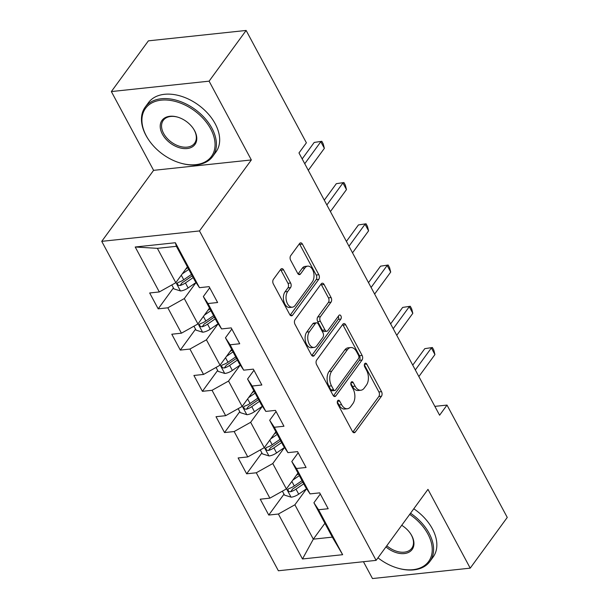 <?xml version="1.0" encoding="UTF-8"?>
<svg xmlns="http://www.w3.org/2000/svg" width="609" height="609" viewBox="0 0 609 609"><rect width="100%" height="100%" fill="white"/><g stroke="black" fill="none" stroke-linecap="round" stroke-linejoin="round"><path stroke-width="0.91" d="M337.706 400.684A2.299 1.393 83.9 0 0 337.66 403.896L352.444 431.469A3.281 1.994 83.9 0 0 354.248 432.74A3.281 1.994 83.9 0 0 355.291 432.07L381.462 396.231A3.281 1.994 83.9 0 0 381.531 391.648L366.74 364.075A2.299 1.393 83.9 0 0 365.484 363.185A2.299 1.393 83.9 0 0 364.753 363.649A2.299 1.393 83.9 0 0 364.707 366.862L366.618 370.432A10.505 6.379 83.9 0 1 366.42 385.109L364.235 388.093A10.505 6.379 83.9 0 1 360.893 390.232A10.505 6.379 83.9 0 1 355.131 386.159L353.22 382.589A2.299 1.393 83.9 0 0 351.956 381.698A2.299 1.393 83.9 0 0 351.226 382.17A2.299 1.393 83.9 0 0 351.18 385.383L353.098 388.945A10.505 6.379 83.9 0 1 352.893 403.622L350.715 406.606A10.505 6.379 83.9 0 1 347.374 408.753A10.505 6.379 83.9 0 1 341.611 404.68L339.693 401.11A2.299 1.393 83.9 0 0 338.437 400.22A2.299 1.393 83.9 0 0 337.706 400.684M283.588 269.901A3.281 1.994 83.9 0 0 281.792 268.63A3.281 1.994 83.9 0 0 280.741 269.3L273.403 279.356A3.281 1.994 83.9 0 0 273.334 283.939L289.755 314.564A3.281 1.994 83.9 0 0 291.559 315.835A3.281 1.994 83.9 0 0 292.602 315.165L318.781 279.325A3.281 1.994 83.9 0 0 318.842 274.743L302.422 244.118A3.281 1.994 83.9 0 0 300.625 242.846A3.281 1.994 83.9 0 0 299.575 243.516L290.706 255.658A3.281 1.994 83.9 0 0 290.645 260.249L297.672 273.35A3.281 1.994 83.9 0 0 299.476 274.621A3.281 1.994 83.9 0 0 300.519 273.951L304.919 267.93A8.777 5.336 83.9 0 1 307.705 266.141A8.777 5.336 83.9 0 1 313.445 271.797A8.777 5.336 83.9 0 1 312.356 281.815L295.129 305.413A8.777 5.336 83.9 0 1 292.335 307.202A8.777 5.336 83.9 0 1 286.603 301.546A8.777 5.336 83.9 0 1 287.684 291.528L290.554 287.593A3.281 1.994 83.9 0 0 290.615 283.01L283.588 269.901L280.947 270.183A3.281 1.994 83.9 0 0 280.536 269.581M251.342 159.946L209.1 81.164L246.135 30.45L148.39 40.849L111.356 91.563L153.597 170.345L101.741 241.347L199.486 230.94L251.342 159.946L153.597 170.345M363.444 561.711L372.472 578.55L470.217 568.151L427.975 489.362L376.118 560.364L199.486 230.94M470.217 568.151L507.259 517.437L447.006 405.076L434.856 406.37M246.135 30.45L306.388 142.81L298.973 152.95L439.599 415.216L447.006 405.076M316.672 360.064A3.281 1.994 83.9 0 0 316.611 364.646L333.032 395.271A3.281 1.994 83.9 0 0 334.836 396.543A3.281 1.994 83.9 0 0 335.879 395.873L362.05 360.033A3.281 1.994 83.9 0 0 362.119 355.443L345.699 324.825A3.281 1.994 83.9 0 0 343.895 323.554A3.281 1.994 83.9 0 0 342.852 324.224L316.672 360.064M311.397 354.918L294.977 324.293A3.281 1.994 83.9 0 1 295.038 319.71L321.217 283.87A3.281 1.994 83.9 0 1 322.26 283.2A3.281 1.994 83.9 0 1 324.064 284.472L331.09 297.573A3.281 1.994 83.9 0 1 331.022 302.163L320.41 316.695A3.281 1.994 83.9 0 0 320.349 321.286L325.008 329.979A3.281 1.994 83.9 0 0 326.812 331.25A3.281 1.994 83.9 0 0 327.855 330.58L338.909 315.447A2.299 1.393 83.9 0 1 339.639 314.982A2.299 1.393 83.9 0 1 341.139 316.459A2.299 1.393 83.9 0 1 340.85 319.086L314.244 355.519A3.281 1.994 83.9 0 1 313.193 356.189A3.281 1.994 83.9 0 1 311.397 354.918M101.741 241.347L278.374 570.762L376.118 560.364M173.428 287.958L158.18 308.839L167.818 307.811L181.429 333.192L171.784 334.219L180.294 350.084L189.932 349.056L203.543 374.436L193.898 375.464L202.409 391.321L212.046 390.3L225.657 415.681L216.012 416.708L224.523 432.565L234.161 431.545L247.772 456.925L238.127 457.945L246.637 473.81L256.275 472.782L269.886 498.162L260.241 499.19L268.752 515.054L278.389 514.026L302.49 558.971L342.646 554.7L332.331 537.138L313.909 502.768L320.296 494.013M158.18 308.839L149.669 292.975L159.314 291.947L135.213 247.003L175.369 242.732L199.47 287.676L209.108 286.649L217.619 302.513L207.973 303.541L221.585 328.921L231.222 327.893L239.733 343.758L230.088 344.785L243.699 370.165L253.344 369.138L261.847 385.002L252.202 386.03L265.813 411.41L275.458 410.382L283.961 426.247L274.316 427.267L287.928 452.647L297.573 451.627L306.076 467.484L296.431 468.511L310.042 493.891L319.687 492.864L328.19 508.728L318.545 509.756L342.646 554.7M209.519 308.078L197.925 323.958L184.314 298.57L196.045 282.515M209.724 287.798L203.337 296.553L216.941 321.933L221.585 328.921M184.314 298.57L167.818 307.811M197.925 323.958L181.429 333.192M207.973 303.541L203.337 296.553M231.633 349.322L220.039 365.194L206.428 339.814L218.159 323.76M231.839 329.043L225.452 337.789L239.055 363.177L243.699 370.165M206.428 339.814L189.932 349.056M220.039 365.194L203.543 374.436M230.088 344.785L225.452 337.789M253.747 390.567L242.154 406.439L228.542 381.059L240.273 365.004M253.953 370.287L247.566 379.034L261.17 404.414L265.813 411.41M228.542 381.059L212.046 390.3M242.154 406.439L225.657 415.681M252.202 386.03L247.566 379.034M275.862 431.811L264.268 447.684L250.657 422.303L262.388 406.249M276.067 411.524L269.68 420.279L283.284 445.659L287.928 452.647M250.657 422.303L234.161 431.545M264.268 447.684L247.772 456.925M274.316 427.267L269.68 420.279M297.976 473.056L286.382 488.928L272.771 463.548L284.502 447.486M298.182 452.769L291.795 461.523L305.398 486.903L310.042 493.891M272.771 463.548L256.275 472.782M286.382 488.928L269.886 498.162M296.431 468.511L291.795 461.523M324.909 523.283L313.315 539.163L294.885 504.792L306.616 488.73M294.885 504.792L278.389 514.026M332.331 537.138L313.315 539.163L302.49 558.971M318.545 509.756L313.909 502.768M209.1 81.164L111.356 91.563M199.47 287.676L194.827 280.688L176.397 246.318L157.381 248.343L175.811 282.713L187.405 266.833M175.369 242.732L176.397 246.318M157.381 248.343L135.213 247.003M175.811 282.713L159.314 291.947M284 494.181L268.752 515.054M261.885 452.936L246.637 473.81M239.771 411.692L224.523 432.565M217.657 370.447L202.409 391.321M195.542 329.203L180.294 350.084M337.295 401.833L338.969 404.962A10.505 6.379 83.9 0 0 344.732 409.035L347.374 408.753M360.893 390.232L358.252 390.514A10.505 6.379 83.9 0 1 352.489 386.441L350.814 383.32M352.855 432.07L378.821 396.512A3.281 1.994 83.9 0 0 378.889 391.93L364.342 364.799M333.443 395.873L359.409 360.315A3.281 1.994 83.9 0 0 359.477 355.725L343.057 325.107A3.281 1.994 83.9 0 0 342.646 324.506M333.534 389.623A2.299 1.393 83.9 0 0 334.798 390.514A2.299 1.393 83.9 0 0 335.529 390.049L358.503 358.587A2.299 1.393 83.9 0 0 358.549 355.382L356.531 351.614A10.505 6.379 83.9 0 0 350.769 347.541A10.505 6.379 83.9 0 0 347.427 349.68L331.722 371.185A10.505 6.379 83.9 0 0 331.517 385.862L333.534 389.623L330.893 389.905A2.299 1.393 83.9 0 0 332.156 390.795L334.798 390.514M350.769 347.541L348.127 347.823A10.505 6.379 83.9 0 0 344.785 349.962L347.427 349.68M330.893 389.905L328.875 386.144A10.505 6.379 83.9 0 1 329.081 371.467L344.785 349.962M326.812 331.25L324.163 331.532A3.281 1.994 83.9 0 1 322.367 330.261L317.708 321.567A3.281 1.994 83.9 0 1 317.769 316.977L328.38 302.445A3.281 1.994 83.9 0 0 328.449 297.854L321.415 284.753A3.281 1.994 83.9 0 0 321.012 284.152M311.8 355.519L338.208 319.36A2.299 1.393 83.9 0 0 338.315 316.261M309.395 331.783A8.777 5.336 83.9 0 0 308.314 341.801A8.777 5.336 83.9 0 0 314.046 347.45A8.777 5.336 83.9 0 0 316.84 345.661L322.907 337.348A3.281 1.994 83.9 0 0 322.968 332.765L318.309 324.072A3.281 1.994 83.9 0 0 316.505 322.8A3.281 1.994 83.9 0 0 315.462 323.47L309.395 331.783L306.753 332.057A8.777 5.336 83.9 0 0 305.672 342.083A8.777 5.336 83.9 0 0 311.405 347.731L314.046 347.45M316.505 322.8L313.863 323.082A3.281 1.994 83.9 0 0 312.82 323.744L315.462 323.47M306.753 332.057L312.82 323.744M292.335 307.202L289.694 307.484A8.777 5.336 83.9 0 1 283.961 301.828A8.777 5.336 83.9 0 1 285.042 291.81L287.912 287.874A3.281 1.994 83.9 0 0 287.973 283.292L280.947 270.183M307.705 266.141L305.063 266.422A8.777 5.336 83.9 0 0 302.277 268.211L304.919 267.93M298.083 273.951L302.277 268.211M290.166 315.165L316.14 279.607A3.281 1.994 83.9 0 0 316.2 275.024L299.78 244.399A3.281 1.994 83.9 0 0 299.369 243.798M282.386 491.166L284.502 495.117L291.201 497.195A8.861 3.913 -28.2 0 0 298.699 494.165L306.609 488.722M292.822 480.113L299.346 475.614M296.332 475.302L298.41 473.871M302.041 480.638L294.299 485.967A8.861 3.913 151.8 0 1 288.971 488.54L288.034 489.172L288.164 490.702L289.146 491.554L290.676 491.714A8.861 3.913 -28.2 0 0 296.004 489.141L303.746 483.812M302.81 482.069L294.185 487.999A4.514 1.994 151.8 0 1 292.807 488.799L290.676 491.714M415.323 369.945L431.385 347.952L434.933 354.567L418.87 376.552M412.75 365.134L424.785 348.66L432.39 347.511L433.814 350.152L434.933 354.567M424.785 348.66L432.39 347.511M377.976 557.821A40.795 26.933 -143.9 0 0 397.426 568.037A40.795 26.933 -143.9 0 0 427.899 534.017A40.795 26.933 -143.9 0 0 409.697 514.384M410.535 513.242A41.8 27.595 36.1 0 1 429.139 533.324A41.8 27.595 36.1 0 1 429.87 561.49A41.8 27.595 36.1 0 1 397.913 568.182L397.426 568.037M401.727 525.293A20.401 13.467 36.1 0 1 410.512 533.629A20.401 13.467 36.1 0 1 411.783 535.73A20.401 13.467 36.1 0 1 408.152 552.591A20.401 13.467 36.1 0 1 385.946 546.912M386.784 545.763A19.397 12.804 -143.9 0 0 411.775 548.275A19.397 12.804 -143.9 0 0 411.433 535.204A19.397 12.804 -143.9 0 0 410.367 533.415M413.793 508.781A41.8 27.595 36.1 0 1 432.398 528.856A41.8 27.595 36.1 0 1 433.128 557.029L429.87 561.49M146.267 135.837A40.795 26.933 -143.9 0 0 148.817 140.047A40.795 26.933 -143.9 0 0 180.249 163.006A40.795 26.933 -143.9 0 0 210.722 128.986A40.795 26.933 -143.9 0 0 161.202 100.158A40.795 26.933 -143.9 0 0 146.267 135.837M148.817 140.047L148.527 139.628A41.8 27.595 36.1 0 1 145.916 135.32A41.8 27.595 36.1 0 1 145.178 107.146A41.8 27.595 36.1 0 1 178.125 100.759A41.8 27.595 36.1 0 1 211.962 128.293A41.8 27.595 36.1 0 1 212.693 156.46A41.8 27.595 36.1 0 1 180.736 163.151L180.249 163.006M162.382 134.125A20.401 13.467 36.1 0 1 177.615 117.111A20.401 13.467 36.1 0 1 193.335 128.598A20.401 13.467 36.1 0 1 194.606 130.699A20.401 13.467 36.1 0 1 187.138 148.543A20.401 13.467 36.1 0 1 162.382 134.125M177.866 117.187A19.397 12.804 -143.9 0 0 163.273 120.361A19.397 12.804 -143.9 0 0 163.615 133.432A19.397 12.804 -143.9 0 0 179.312 146.206A19.397 12.804 -143.9 0 0 194.598 143.244A19.397 12.804 -143.9 0 0 194.263 130.174A19.397 12.804 -143.9 0 0 193.19 128.385M145.178 107.146L148.444 102.685A41.8 27.595 36.1 0 1 181.391 96.298A41.8 27.595 36.1 0 1 215.221 123.825A41.8 27.595 36.1 0 1 215.951 151.999L212.693 156.46M260.271 449.922L262.388 453.872L269.087 455.958A8.861 3.913 -28.2 0 0 276.585 452.921L284.494 447.478M270.708 438.868L277.232 434.377M274.217 434.057L276.296 432.626M279.927 439.394L272.185 444.722A8.861 3.913 151.8 0 1 266.856 447.295L265.92 447.935L266.049 449.457L267.031 450.317L268.561 450.47A8.861 3.913 -28.2 0 0 273.89 447.897L281.632 442.568M280.696 440.825L272.071 446.755A4.514 1.994 151.8 0 1 270.693 447.554L268.561 450.47M238.157 408.677L240.273 412.628L246.972 414.714A8.861 3.913 -28.2 0 0 254.471 411.676L262.38 406.233M248.594 397.624L255.118 393.132M252.103 392.82L254.181 391.381M257.813 398.157L250.071 403.478A8.861 3.913 151.8 0 1 244.742 406.058L243.806 406.69L243.935 408.213L244.917 409.073L246.447 409.225A8.861 3.913 -28.2 0 0 251.776 406.652L259.518 401.323M258.581 399.58L249.956 405.51A4.514 1.994 151.8 0 1 248.579 406.31L246.447 409.225M393.208 328.7L409.271 306.715L412.818 313.323L396.756 335.308M390.635 323.889L402.663 307.416L410.276 306.266L411.699 308.915L412.818 313.323M402.663 307.416L410.276 306.266M371.094 287.456L387.157 265.471L390.704 272.078L374.642 294.063M368.521 282.645L380.549 266.171L388.161 265.022L389.585 267.671L390.704 272.078M380.549 266.171L388.161 265.022M216.043 367.44L218.159 371.391L224.858 373.469A8.861 3.913 -28.2 0 0 232.356 370.432L240.266 364.989M226.479 356.379L233.003 351.888M229.989 351.576L232.067 350.145M235.698 356.912L227.956 362.241A8.861 3.913 151.8 0 1 222.628 364.814L221.691 365.446L221.821 366.968L222.803 367.828L224.333 367.988A8.861 3.913 -28.2 0 0 229.662 365.408L237.403 360.079M236.467 358.336L227.842 364.273A4.514 1.994 151.8 0 1 226.464 365.065L224.333 367.988M193.928 326.196L196.045 330.147L202.744 332.225A8.861 3.913 -28.2 0 0 210.242 329.187L218.151 323.744M204.358 315.135L210.889 310.643M207.875 310.331L209.953 308.9M213.584 315.668L205.842 320.996A8.861 3.913 151.8 0 1 200.513 323.569L199.577 324.201L199.706 325.724L200.688 326.584L202.218 326.744A8.861 3.913 -28.2 0 0 207.547 324.171L215.289 318.842M214.353 317.091L205.728 323.029A4.514 1.994 151.8 0 1 204.35 323.821L202.218 326.744M171.814 284.951L173.93 288.902L180.629 290.98A8.861 3.913 -28.2 0 0 188.128 287.95L196.037 282.5M182.243 273.898L188.775 269.399M185.76 269.087L187.838 267.656M191.47 274.423L183.728 279.752A8.861 3.913 151.8 0 1 178.399 282.325L177.463 282.957L177.592 284.479L178.574 285.339L180.104 285.499A8.861 3.913 -28.2 0 0 185.433 282.926L193.167 277.597M192.238 275.847L183.613 281.784A4.514 1.994 151.8 0 1 182.236 282.576L180.104 285.499M348.98 246.211L365.042 224.226L368.59 230.834L352.527 252.826M346.407 241.408L358.435 224.927L366.047 223.785L367.471 226.426L368.59 230.834M358.435 224.927L366.047 223.785M326.866 204.974L342.928 182.982L346.475 189.589L330.413 211.582M324.293 200.163L336.32 183.682L343.933 182.54L345.356 185.182L346.475 189.589M336.32 183.682L343.933 182.54M304.751 163.73L320.814 141.737L324.361 148.345L308.299 170.337M302.178 158.919L314.206 142.437L321.818 141.296L323.242 143.937L324.361 148.345M314.206 142.437L321.818 141.296M338.969 404.962L341.611 404.68M350.913 382.84L353.22 382.589M352.489 386.441L355.131 386.159M364.441 364.319L366.74 364.075M378.889 391.93L381.531 391.648M378.821 396.512L381.462 396.231M353.083 432.306L355.291 432.07M337.386 401.354L339.693 401.11M343.057 325.107L345.699 324.825M359.477 355.725L362.119 355.443M359.409 360.315L362.05 360.033M333.671 396.109L335.879 395.873M329.081 371.467L331.722 371.185M328.875 386.144L331.517 385.862M321.415 284.753L324.064 284.472M328.449 297.854L331.09 297.573M328.38 302.445L331.022 302.163M317.769 316.977L320.41 316.695M317.708 321.567L320.349 321.286M322.367 330.261L325.008 329.979M338.208 319.36L340.85 319.086M312.036 355.755L314.244 355.519M287.973 283.292L290.615 283.01M287.912 287.874L290.554 287.593M285.042 291.81L287.684 291.528M298.311 274.187L300.519 273.951M299.78 244.399L302.422 244.118M316.2 275.024L318.842 274.743M316.14 279.607L318.781 279.325M290.394 315.401L292.602 315.165M286.519 488.73L291.033 497.15M296.004 489.141L298.699 494.165M291.863 481.422L294.299 485.967M264.405 447.486L268.919 455.905M273.89 447.897L276.585 452.921M269.749 440.178L272.185 444.722M242.291 406.249L246.805 414.66M251.776 406.652L254.471 411.676M247.635 398.933L250.071 403.478M220.176 365.004L224.691 373.416M229.662 365.408L232.356 370.432M225.52 357.689L227.956 362.241M198.062 323.76L202.576 332.171M207.547 324.171L210.242 329.187M203.406 316.444L205.842 320.996M175.948 282.515L180.462 290.935M185.433 282.926L188.128 287.95M181.292 275.207L183.728 279.752"/></g></svg>
